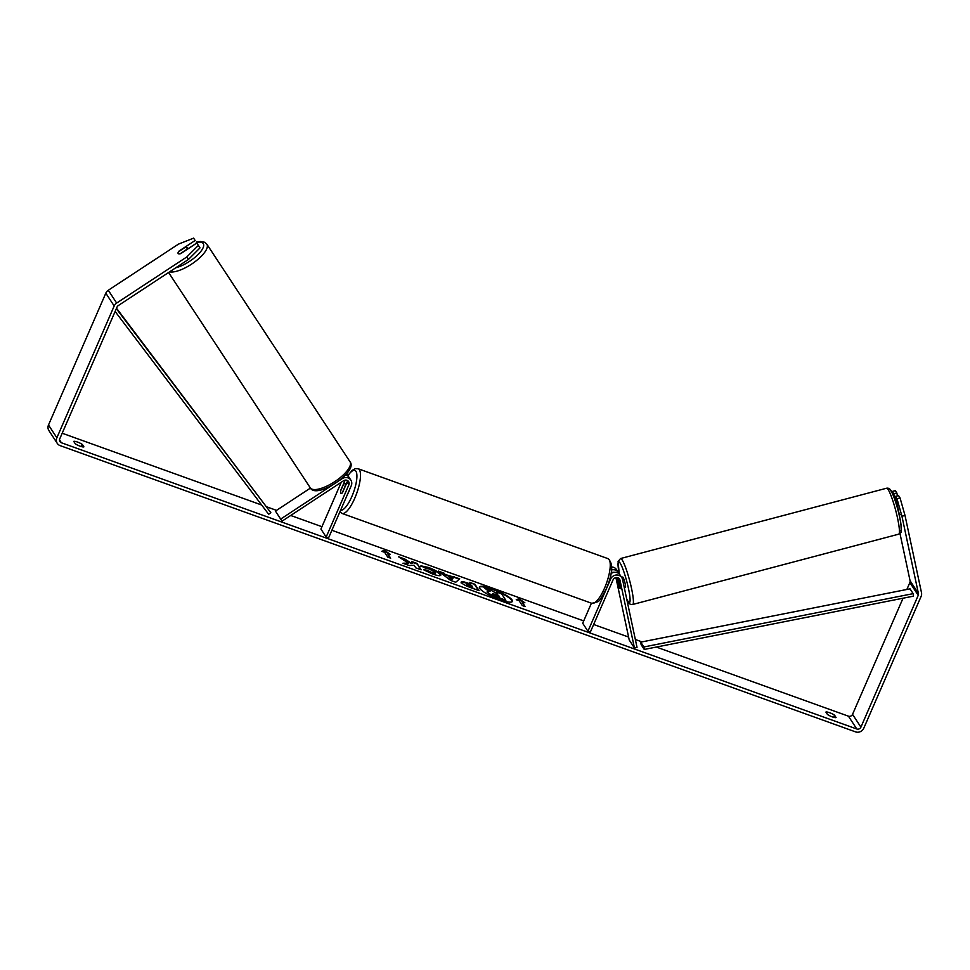 <?xml version="1.0" encoding="UTF-8"?>
<svg xmlns="http://www.w3.org/2000/svg" width="970" height="970" viewBox="0 0 970 970"><rect width="100%" height="100%" fill="white"/><g stroke="black" fill="none" stroke-linecap="round" stroke-linejoin="round"><path stroke-width="1.45" d="M345.174 480.101L340.834 490.092A5.335 1.564 -70.2 0 0 341.113 493.524A5.335 1.564 -70.2 0 0 342.507 492.651L347.078 482.114L348.861 484.842A3.734 3.492 -33.1 0 0 343.586 480.72L282.027 521.181L275.431 511.081L310.449 488.068M280.657 519.096L331.631 485.582M339.427 480.465L342.216 478.634A6.402 5.978 -33.1 0 1 351.261 485.703L328.563 537.913L326.162 537.053L348.861 484.842M350.861 480.126L349.091 477.41A6.402 5.978 146.9 0 0 345.538 474.961M347.078 482.114A3.734 3.492 146.9 0 0 347.381 480.465M341.282 482.223L320.924 529.05L326.162 537.053M347.187 481.872L346.241 484.018L344.726 483.472A5.335 1.564 109.8 0 1 345.138 486.2L342.155 493.039A5.335 1.564 109.8 0 1 341.113 493.524A5.335 1.564 109.8 0 1 340.7 490.796L343.671 483.957A5.335 1.564 109.8 0 1 344.726 483.472M346.557 473.821A6.402 5.978 -33.1 0 1 348.072 476.246M178.14 253.51A5.335 1.855 146.7 0 1 178.722 251.594L185.088 247.398A5.335 1.855 146.7 0 1 187.077 247.641A5.335 1.855 146.7 0 1 186.507 249.569L180.141 253.776A5.335 1.855 146.7 0 1 178.783 253.873M187.077 247.641A5.335 1.855 146.7 0 1 187.077 247.653L187.901 248.902M512.293 601.63A18.006 3.722 23.5 0 0 492.19 589.299A18.006 3.722 23.5 0 0 479.35 587.299M499.453 599.63A18.006 3.722 23.5 0 0 512.439 601.4A18.006 3.722 23.5 0 0 492.396 588.826A18.006 3.722 23.5 0 0 479.41 587.044A18.006 3.722 23.5 0 0 499.453 599.63M901.942 516.246L896.983 498.725L900.051 497.925L905.01 515.446L901.942 516.246L918.42 593.519A3.201 2.995 -33.1 0 1 918.226 595.35L860.911 727.16A3.201 2.995 -33.1 0 1 856.789 728.991L61.377 442.744A3.201 2.995 -33.1 0 1 59.752 438.84L117.055 307.029A3.201 2.995 -33.1 0 1 118.304 305.562L188.422 259.463L186.786 256.965L198.353 245.398L200.002 247.896L188.422 259.463M903.046 598.211L852.545 714.344A3.201 2.995 -33.1 0 1 848.423 716.175L656.338 647.051M642.007 641.897L635.35 639.497M628.609 637.072L593.652 624.498M583.71 620.921L331.873 530.287M321.943 526.71L290.709 515.47M276.523 510.365L266.956 506.922M261.67 505.018L62.189 433.226M408.394 563.109L402.914 563.243L409.231 565.522L414.141 565.304L415.839 567.899L421.162 569.814L416.979 563.4L411.656 561.484L412.735 563.146L411.268 563.17L404.878 559.047L398.488 556.744L408.394 563.109L404.15 563.691M446.139 574.774L459.695 578.775L455.742 582.267L450.65 580.424L438.331 571.087L444.005 573.137L445.933 575.246L453.584 577.453M825.894 712.077A5.335 1.103 -156.5 0 1 829.629 712.72A5.335 1.103 -156.5 0 1 834.539 715.181L836.079 717.545A5.335 1.103 -156.5 0 1 832.345 716.891A5.335 1.103 -156.5 0 1 827.434 714.429L825.894 712.077M73.72 441.386L75.26 443.739A5.335 1.103 23.5 0 0 80.171 446.2A5.335 1.103 23.5 0 0 83.905 446.855L82.365 444.49A5.335 1.103 23.5 0 0 77.454 442.041A5.335 1.103 23.5 0 0 73.72 441.386M381.768 551.299L384.459 550.366L390.413 554.416L387.527 553.373L390.667 558.187L387.782 557.144L384.641 552.342L381.768 551.299M522.018 601.776L524.891 602.819L518.95 598.757L516.246 599.702L519.132 600.745L522.272 605.547L525.158 606.589L522.018 601.776L524.467 606.335M461.417 582.57C460.798 581.175 463.042 581.394 468.183 583.225L470.814 584.183L469.613 582.352L474.936 584.267L479.119 590.669L470.886 587.711C465.77 585.832 462.617 584.122 461.429 582.582L461.259 581.939M420.737 566.322L428.291 567.935C434.439 570.263 438.464 572.555 440.368 574.81L440.574 574.337C441.459 576.228 438.804 576.119 432.632 574.046L423.611 569.766L426.945 570.178L431.638 572.445C434.439 573.379 435.603 573.367 435.106 572.397L429.395 569.014L425.575 568.238L420.944 565.837L428.51 567.45C434.645 569.778 438.67 572.07 440.574 574.337L440.792 575.222M435.021 573.367L435.106 572.397M905.01 515.446L921.5 592.718A6.402 5.978 -33.1 0 1 921.112 596.392L863.797 728.191A6.402 5.978 -33.1 0 1 855.528 731.865L60.128 445.618A6.402 5.978 -33.1 0 1 56.866 437.797L114.181 305.986A6.402 5.978 -33.1 0 1 116.655 303.064L186.786 256.965M899.978 533.476L910.054 580.69A3.201 2.995 -33.1 0 1 909.86 582.534L906.853 589.469M57.266 443.375L48.9 430.559A6.402 5.978 -33.1 0 1 48.5 424.981L105.815 293.17A6.402 5.978 -33.1 0 1 108.288 290.248L178.419 244.149L193.612 238.135L195.14 240.487L179.086 251.036A5.335 1.916 146.7 0 0 178.14 253.497A5.335 1.916 146.7 0 0 180.76 253.606L196.813 243.046L198.353 245.398M196.813 243.046L200.002 247.896M193.612 238.135L195.14 240.487M196.789 242.985L187.865 248.853M899.238 514.488A5.335 0.643 -104.6 0 0 899.214 514.064L895.443 496.373L896.983 498.725M893.77 493.803L896.85 493.002L895.31 490.662L892.23 491.45L893.77 493.803L895.298 500.969M892.23 491.45L892.473 493.572M895.443 496.373L898.523 495.573L900.051 497.925M897.456 495.852L896.85 493.002M834.539 715.181L833.618 717.303M82.365 444.49L81.444 446.612M487.158 592.488L487.352 591.991C486.831 591.057 487.728 590.875 490.02 591.445L483.969 587.553L490.129 589.772L497.61 593.955L496.349 592.003L501.684 593.931L505.879 600.345L490.044 594.125L487.364 592.015L490.044 594.125M488.662 591.179L483.969 587.553M496.931 593.713L496.349 592.003M505.879 600.345L489.838 594.598M382.338 551.506L384.459 550.366M384.253 550.839L388.473 553.724M389.988 557.944L387.527 553.373M522.963 602.115L518.95 598.757M518.732 599.242L516.828 599.909M453.378 577.926L454.19 576.798M453.984 577.271L459.246 579.175M439.725 572.142L444.005 573.137M443.799 573.609L445.933 575.246M448.564 576.689L451.668 579.745L452.844 578.229L448.564 576.689L451.874 579.272L452.844 578.229M461.211 583.043C460.58 581.648 462.836 581.879 467.964 583.71L470.814 584.183M470.086 583.067L474.936 584.267M474.73 584.74L478.44 590.427M466.618 584.558L472.62 587.747L471.723 585.565L466.691 584.401L472.826 587.262M412.735 563.146L411.062 563.643L404.878 559.047M404.672 559.532L400.452 558.005M420.483 569.572L416.979 563.4M416.773 563.885L412.129 562.212M440.368 574.81L440.622 575.428M424.654 570.396L426.945 570.178M426.739 570.651L431.42 572.918C434.233 573.852 435.397 573.84 434.899 572.87M492.639 593.81L499.538 596.889L498.531 595.35L492.59 593.616M498.847 596.647L492.433 594.295M618.812 585.456A5.335 0.643 75.4 0 1 618.739 585.201L617.114 577.587M637.023 647.342L622.558 579.526A6.402 5.978 146.9 0 0 610.639 579.041L587.929 631.264L590.33 632.125L613.04 579.914A3.734 3.492 146.9 0 1 619.988 580.193L634.453 648.009L637.023 647.342M611.064 573.585A6.402 5.978 -33.1 0 1 619.988 574.895L621.758 577.623M634.453 648.009L629.227 639.994L615.926 577.623M618.969 573.731A6.402 5.978 146.9 0 0 618.314 572.336L616.532 569.608A6.402 5.978 146.9 0 0 611.755 567.001M591.433 603.182L582.703 623.249L587.929 631.264M618.314 572.336A6.402 5.978 146.9 0 0 611.597 569.96M618.314 577.974L620.412 587.771A5.335 0.643 75.4 0 1 620.279 588.705A5.335 0.643 75.4 0 1 619.988 588.45A5.335 0.715 75.2 0 1 618.909 585.941L617.417 578.92A5.335 0.715 75.2 0 1 617.575 578.375A5.335 0.715 75.2 0 1 617.89 578.617A5.335 0.715 75.2 0 1 618.969 581.139L620.412 587.917M614.01 572.361A3.734 3.492 146.9 0 0 611.209 572.809M349.552 489.656A5.335 1.564 109.8 0 1 348.763 491.826A5.335 1.564 109.8 0 1 347.781 493.706M621.564 577.32L622.691 577.017A5.335 0.715 75.2 0 1 623.007 577.271A5.335 0.715 75.2 0 1 624.971 582.897A5.335 0.715 75.2 0 1 625.42 587.347L624.292 587.65M913.17 593.64L910.03 588.838L640.746 642.14L641.121 644.638L644.25 649.451L913.534 596.138L913.17 593.64L643.886 646.954L644.25 649.451M640.746 642.14L643.886 646.954M115.127 311.467L268.678 514.282L270.824 512.693L116.533 308.242M116.351 308.654L270.824 512.693M169.617 271.83A23.753 8.233 -33.3 0 0 194.643 261.985A23.753 8.233 -33.3 0 0 206.865 244.222A23.753 8.233 -33.3 0 0 206.865 244.21L204.512 242.233L200.317 241.506L196.219 242.112M196.413 242.403A21.085 7.311 146.7 0 1 203.263 243.603A21.085 7.311 146.7 0 1 195.988 256.468A21.085 7.311 146.7 0 1 175.849 267.744M206.865 244.21L350.012 461.756A23.753 8.233 146.7 0 1 350.012 461.768A23.753 8.233 146.7 0 1 350.012 461.756A23.753 8.233 146.7 0 1 334.674 481.702A23.753 8.233 146.7 0 1 310.315 487.886A23.753 8.233 146.7 0 1 310.315 487.874M848.423 716.175L856.789 728.991M59.497 439.859L61.377 442.744M108.288 290.248L116.655 303.064M852.545 714.344L860.911 727.16M909.86 582.534L918.226 595.35M910.054 580.69L918.42 593.519M48.5 424.981L56.866 437.797M105.815 293.17L114.181 305.986M610.033 578.132L610.639 579.041M618.702 578.205L619.988 580.193M604.54 588.111A23.753 6.96 -70.2 0 0 607.923 558.623C613.379 563.182 612.894 573.1 606.468 588.366C602.103 596.974 599.205 601.436 597.762 601.752L591.833 603.328A23.753 6.96 -70.2 0 0 604.54 588.111M607.923 558.623L358.16 468.74A23.753 6.96 109.8 0 1 354.777 498.216A23.753 6.96 109.8 0 1 342.07 513.445L591.833 603.328M340.652 510.099A21.085 6.172 -70.2 0 0 351.843 496.555A21.085 6.172 -70.2 0 0 356.693 473.384A21.085 6.172 -70.2 0 0 347.915 475.785M887.962 489.329A23.753 3.165 -104.8 0 0 886.556 488.237C888.399 487.922 889.769 488.601 890.666 490.262C892.703 491.681 899.808 513.385 900.997 524.709C901.324 535.04 901.651 531.221 898.693 534.179A23.753 3.165 -104.8 0 0 896.692 514.379A23.753 3.165 -104.8 0 0 887.962 489.329M886.556 488.237L620.545 558.538A23.753 3.165 75.2 0 1 621.952 559.629A23.753 3.165 75.2 0 1 630.682 584.68A23.753 3.165 75.2 0 1 632.682 604.48L898.693 534.179M626.656 598.732A21.085 2.813 -104.8 0 0 628.196 601.594A21.085 2.813 -104.8 0 0 628.451 588.438A21.085 2.813 -104.8 0 0 619.915 562.77A21.085 2.813 -104.8 0 0 619.284 574.022M891.042 491.111A21.085 2.813 75.2 0 1 899.542 516.658A21.085 2.813 75.2 0 1 899.384 530.032M347.418 474.839L346.666 473.7M350.024 461.781C358.536 471.808 316.184 499.72 310.315 487.886L168.598 272.497M358.16 468.74L355.335 468.631L352.171 470.377L347.818 475.579M339.9 511.82L342.07 513.445M620.545 558.538L618.084 561.509L619.248 573.985M626.717 599.011L628.572 602.455C629.19 603.946 630.561 604.625 632.682 604.48M896.474 504.667L897.177 504.485M899.202 514.985L901.421 514.403M617.575 578.375L618.363 578.168"/></g></svg>
